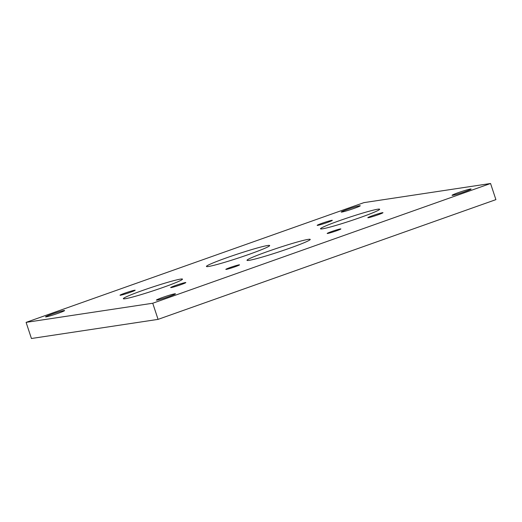 <?xml version="1.0" encoding="UTF-8"?>
<svg xmlns="http://www.w3.org/2000/svg" width="522" height="522" viewBox="0 0 522 522"><rect width="100%" height="100%" fill="white"/><g stroke="black" fill="none" stroke-linecap="round" stroke-linejoin="round"><path stroke-width="0.78" d="M372.741 215.606A7.98 0.483 -18.3 0 0 367.827 217.707A7.98 0.483 -18.3 0 0 378.058 214.796A7.98 0.483 -18.3 0 0 382.978 212.695A7.98 0.483 -18.3 0 0 372.741 215.606M331.627 231.559A7.217 0.437 -18.3 0 0 327.177 233.458A7.217 0.437 -18.3 0 0 336.436 230.828A7.217 0.437 -18.3 0 0 340.886 228.93A7.217 0.437 -18.3 0 0 331.627 231.559M230.274 267.479A7.217 0.437 -18.3 0 0 225.83 269.385A7.217 0.437 -18.3 0 0 235.089 266.755A7.217 0.437 -18.3 0 0 239.533 264.85A7.217 0.437 -18.3 0 0 230.274 267.479M175.581 285.482A7.98 0.483 -18.3 0 0 170.668 287.589A7.98 0.483 -18.3 0 0 180.899 284.679A7.98 0.483 -18.3 0 0 185.819 282.578A7.98 0.483 -18.3 0 0 175.581 285.482M322.087 223.253A7.98 0.483 -18.3 0 0 317.174 225.36A7.98 0.483 -18.3 0 0 327.405 222.45A7.98 0.483 -18.3 0 0 332.318 220.349A7.98 0.483 -18.3 0 0 322.087 223.253M124.928 293.136A7.98 0.483 -18.3 0 0 120.014 295.237A7.98 0.483 -18.3 0 0 130.246 292.333A7.98 0.483 -18.3 0 0 135.165 290.232A7.98 0.483 -18.3 0 0 124.928 293.136M267.518 251.545A33.304 2.01 -18.3 0 0 247.004 260.328A33.304 2.01 -18.3 0 0 289.717 248.191A33.304 2.01 -18.3 0 0 310.238 239.415A33.304 2.01 -18.3 0 0 267.518 251.545M339.692 220.597A31.157 1.879 -18.3 0 0 320.495 228.812A31.157 1.879 -18.3 0 0 360.461 217.459A31.157 1.879 -18.3 0 0 379.651 209.244A31.157 1.879 -18.3 0 0 339.692 220.597M142.532 290.48A31.157 1.879 -18.3 0 0 123.336 298.688A31.157 1.879 -18.3 0 0 163.301 287.341A31.157 1.879 -18.3 0 0 182.491 279.126A31.157 1.879 -18.3 0 0 142.532 290.48M226.946 257.679A33.304 2.01 -18.3 0 0 206.431 266.455A33.304 2.01 -18.3 0 0 249.144 254.325A33.304 2.01 -18.3 0 0 269.665 245.542A33.304 2.01 -18.3 0 0 226.946 257.679M162.57 297.468A10.029 0.607 -18.3 0 0 156.391 300.111A10.029 0.607 -18.3 0 0 169.258 296.457A10.029 0.607 -18.3 0 0 175.438 293.814A10.029 0.607 -18.3 0 0 162.57 297.468M458.238 192.67A10.029 0.607 -18.3 0 0 452.059 195.313A10.029 0.607 -18.3 0 0 464.926 191.659A10.029 0.607 -18.3 0 0 471.105 189.016A10.029 0.607 -18.3 0 0 458.238 192.67M347.411 209.413A10.029 0.607 -18.3 0 0 341.231 212.056A10.029 0.607 -18.3 0 0 354.092 208.402A10.029 0.607 -18.3 0 0 360.278 205.759A10.029 0.607 -18.3 0 0 347.411 209.413M51.737 314.211A10.029 0.607 -18.3 0 0 45.558 316.854A10.029 0.607 -18.3 0 0 58.425 313.2A10.029 0.607 -18.3 0 0 64.604 310.557A10.029 0.607 -18.3 0 0 51.737 314.211M26.1 322.368L152.737 303.236L490.563 183.496L363.932 202.627L26.1 322.368L31.437 338.504L158.068 319.373L495.9 199.632L490.563 183.496M152.737 303.236L158.068 319.373"/></g></svg>
